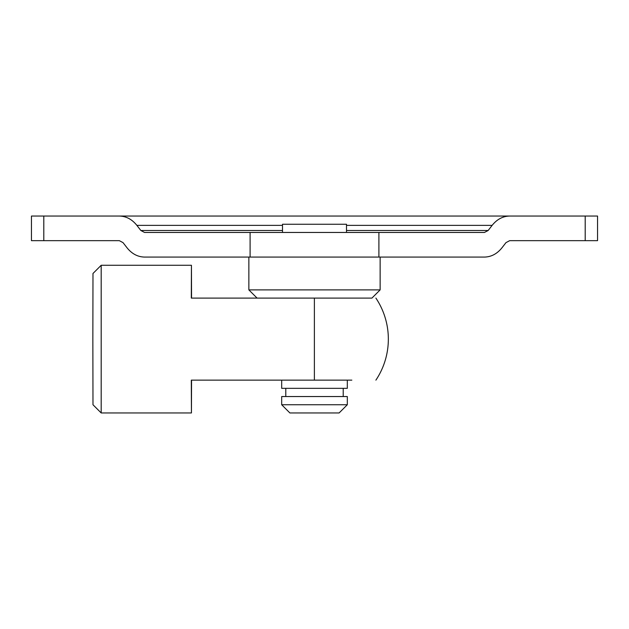 <?xml version="1.0" encoding="UTF-8"?>
<svg xmlns="http://www.w3.org/2000/svg" width="629" height="629" viewBox="0 0 629 629"><rect width="100%" height="100%" fill="white"/><g stroke="black" fill="none" stroke-linecap="round" stroke-linejoin="round"><path stroke-width="0.94" d="M250.098 232.455L144.544 232.455L140.849 230.497L136.87 225.363C132.004 219.301 126.154 216.195 119.321 216.046L31.45 216.046L31.45 240.663L119.321 240.663L123.017 242.621L127.003 247.755C131.87 253.817 137.72 256.923 144.544 257.072L484.456 257.072C491.28 256.923 497.13 253.817 501.997 247.755L505.983 242.621L509.679 240.663L597.55 240.663L597.55 216.046L509.679 216.046C502.846 216.195 496.996 219.301 492.13 225.363L488.151 230.497L484.456 232.455L250.098 232.455L250.098 257.072M509.679 216.046L119.321 216.046M347.318 404.746L281.682 404.746L289.89 412.954L339.11 412.954L347.318 404.746L347.318 396.545L281.682 396.545L281.682 404.746M371.928 298.091L314.382 298.091L371.928 298.091L380.136 289.89L248.864 289.89L257.072 298.091M346.5 232.455L346.5 224.254L282.5 224.254L282.5 232.455M347.318 380.136L347.318 388.337L281.682 388.337L281.682 380.136M101.19 265.273L92.982 273.481L92.856 339.11L92.982 404.746L101.19 412.954L101.19 265.273L191.436 265.273L191.554 298.091M191.554 380.136L191.436 412.954L191.31 380.136L314.382 380.136L314.382 298.091L191.31 298.091L191.436 265.273M314.382 380.136L351.831 380.136M43.802 240.663L43.802 216.046M378.902 257.072L378.902 232.455M585.198 240.663L585.198 216.046M492.13 225.363L346.5 225.363M282.5 225.363L136.87 225.363M488.151 230.497L346.5 230.497M282.5 230.497L140.849 230.497M248.864 257.072L248.864 289.89M380.136 257.072L380.136 289.89M285.786 388.337L285.786 396.545M343.214 388.337L343.214 396.545M191.436 412.954L101.19 412.954M375.898 380.136A73.837 73.837 0 0 0 375.898 298.091"/></g></svg>
